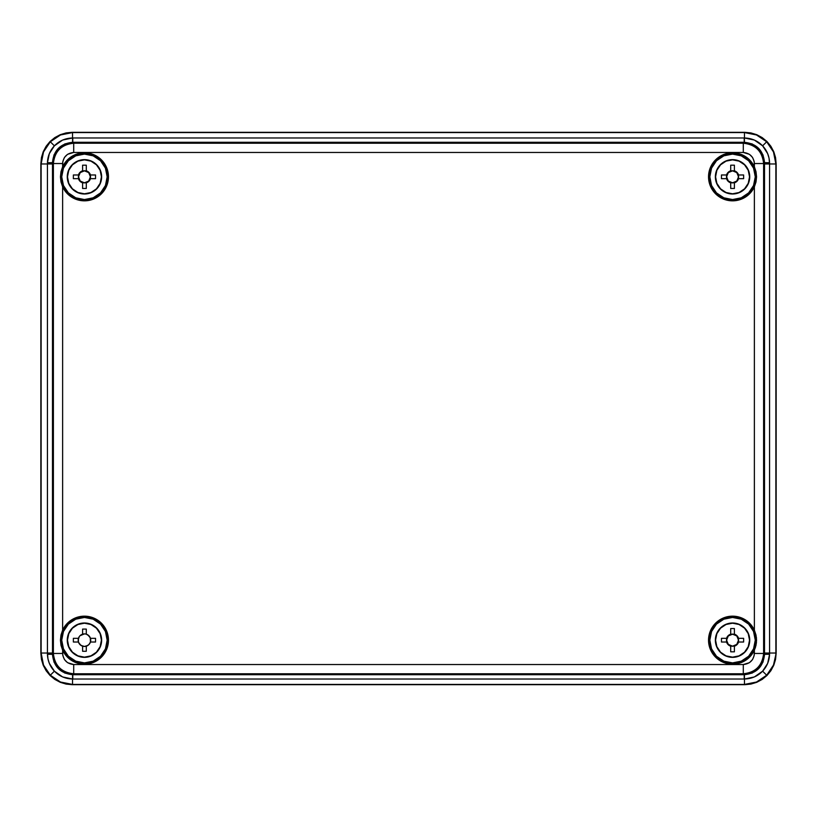 <?xml version="1.0" encoding="UTF-8"?>
<svg xmlns="http://www.w3.org/2000/svg" width="817" height="817" viewBox="0 0 817 817"><rect width="100%" height="100%" fill="white"/><g stroke="black" fill="none" stroke-linecap="round" stroke-linejoin="round"><path stroke-width="1.23" d="M84.447 616.447L84.447 617.448L84.447 616.161L93.638 617.989L101.431 623.187L106.639 630.979L108.467 640.171L106.639 649.362L101.431 657.154L93.638 662.362L89.135 663.731L84.447 663.904A23.724 23.724 0 0 1 60.724 640.171A23.724 23.724 0 0 1 84.447 616.447A23.724 23.724 0 0 0 60.724 640.171A23.724 23.724 0 0 0 84.447 663.904A23.724 23.724 0 0 0 108.181 640.171A23.724 23.724 0 0 0 84.447 616.447A23.724 23.724 0 0 1 108.181 640.171A23.724 23.724 0 0 1 84.447 663.904L84.447 664.19A24.02 24.02 0 0 1 62.623 650.199L60.989 645.277L60.438 640.171L60.989 635.034L62.623 630.152A24.02 24.02 0 0 1 108.467 640.171A24.02 24.02 0 0 1 84.447 664.19L77.697 663.22L71.487 660.391L66.32 655.928L62.623 650.199L62.838 655.612L64.492 659.615L67.545 662.669L73.704 664.538L743.296 664.538L749.455 662.669L752.508 659.615L754.162 655.612L754.377 650.199A24.02 24.02 0 0 1 732.553 664.19L723.362 662.362L715.569 657.154L710.361 649.362L708.533 640.171L710.361 630.979L715.569 623.187L723.362 617.989L732.553 616.161L732.553 617.448L732.553 616.447A23.724 23.724 0 0 0 708.89 638.322A23.724 23.724 0 0 0 728.856 663.608A23.724 23.724 0 0 1 708.89 638.322A23.724 23.724 0 0 1 732.553 616.447L732.553 616.161A24.02 24.02 0 0 1 754.377 630.152L756.43 637.617L756.419 642.765L755.327 647.789L752.733 653.202L745.513 660.391L739.303 663.22L732.553 664.19A24.02 24.02 0 0 1 708.533 640.171A24.02 24.02 0 0 1 732.553 616.161L739.303 617.131L745.513 619.96L750.68 624.423L754.377 630.152L754.377 186.848L750.68 192.577L745.513 197.04L739.303 199.869L732.553 200.553A23.724 23.724 0 0 1 708.819 176.829A23.724 23.724 0 0 1 732.553 153.096L732.553 154.096L732.553 152.81L739.303 153.78L745.513 156.609L750.68 161.072L754.377 166.801L754.162 161.388L752.508 157.385L749.455 154.331L743.296 152.462L73.704 152.462L67.545 154.331L64.492 157.385L62.838 161.388L62.623 166.801L66.32 161.072L71.487 156.609L77.697 153.78L84.447 152.81L84.447 154.096L84.447 153.096A23.724 23.724 0 0 0 60.724 176.829A23.724 23.724 0 0 0 84.447 200.553A23.724 23.724 0 0 1 60.724 176.829A23.724 23.724 0 0 1 84.447 153.096L84.447 152.81A24.02 24.02 0 0 1 108.467 176.829A24.02 24.02 0 0 1 84.447 200.839L77.697 199.869L71.487 197.04L66.32 192.577L62.623 186.848L62.623 630.152L66.32 624.423L71.487 619.96L77.697 617.131L84.447 616.447M84.447 662.904L84.447 663.904L84.447 662.904A22.723 22.723 0 0 1 61.724 640.171A22.723 22.723 0 0 1 84.447 617.448A22.723 22.723 0 0 1 107.17 640.171A22.723 22.723 0 0 1 84.447 662.904L93.148 661.167L100.522 656.245L105.444 648.872L107.17 640.171L105.444 631.48L100.522 624.106L93.148 619.184L84.447 617.448L75.756 619.184L68.383 624.106L63.46 631.48L61.724 640.171L63.46 648.872L68.383 656.245L75.756 661.167L84.447 662.904M728.856 662.873L728.856 663.69A23.805 23.805 0 0 0 732.553 663.976L732.553 663.976A23.805 23.805 0 0 0 736.24 663.69L736.24 663.608A23.724 23.724 0 0 0 756.205 638.322A23.724 23.724 0 0 0 732.553 616.447A23.724 23.724 0 0 1 756.205 638.322A23.724 23.724 0 0 1 736.24 663.608L736.24 662.873L728.856 662.873L728.856 663.69A23.805 23.805 0 0 0 736.24 663.69L736.24 662.873L728.856 662.873M732.553 199.552L732.553 200.553A23.724 23.724 0 0 0 756.276 176.829A23.724 23.724 0 0 0 732.553 153.096A23.724 23.724 0 0 0 708.819 176.829A23.724 23.724 0 0 0 732.553 200.553L732.553 200.839A24.02 24.02 0 0 1 708.533 176.829A24.02 24.02 0 0 1 754.377 166.801L756.011 171.723L756.562 176.829L756.011 181.966L754.377 186.848A24.02 24.02 0 0 1 732.553 200.839L723.362 199.011L715.569 193.813L710.361 186.021L708.533 176.829L710.361 167.638L715.569 159.846L723.362 154.638L727.865 153.269L732.553 153.096A23.724 23.724 0 0 1 756.276 176.829A23.724 23.724 0 0 1 732.553 200.553L732.553 199.552A22.723 22.723 0 0 1 709.83 176.829A22.723 22.723 0 0 1 732.553 154.096A22.723 22.723 0 0 1 755.276 176.829A22.723 22.723 0 0 1 732.553 199.552L741.244 197.816L748.617 192.894L753.54 185.52L755.276 176.829L753.54 168.128L748.617 160.755L741.244 155.833L732.553 154.096L723.852 155.833L716.478 160.755L711.556 168.128L709.83 176.829L711.556 185.52L716.478 192.894L723.852 197.816L732.553 199.552M84.447 199.552L84.447 200.839A24.02 24.02 0 0 1 62.623 186.848L60.989 181.936L60.438 176.819L60.989 171.682L62.623 166.801A24.02 24.02 0 0 1 84.447 152.81L93.638 154.638L101.431 159.846L106.639 167.638L108.467 176.829L106.639 186.021L101.431 193.813L93.638 199.011L89.135 200.379L84.447 200.553A23.724 23.724 0 0 0 108.181 176.829A23.724 23.724 0 0 0 84.447 153.096A23.724 23.724 0 0 1 108.181 176.829A23.724 23.724 0 0 1 84.447 200.553L84.447 199.552A22.723 22.723 0 0 1 61.724 176.829A22.723 22.723 0 0 1 84.447 154.096A22.723 22.723 0 0 1 107.17 176.829A22.723 22.723 0 0 1 84.447 199.552L93.148 197.816L100.522 192.894L105.444 185.52L107.17 176.829L105.444 168.128L100.522 160.755L93.148 155.833L84.447 154.096L75.756 155.833L68.383 160.755L63.46 168.128L61.724 176.829L63.46 185.52L68.383 192.894L75.756 197.816L84.447 199.552M744.471 684.421C753.09 684.289 760.494 681.225 766.683 675.23L762.618 671.166L754.346 676.946L744.471 679.019L744.471 684.421L72.253 684.697L744.747 684.697L750.874 684.095L756.767 682.307L762.19 679.407L766.949 675.506L770.86 670.747L773.76 665.314L775.547 659.421L776.15 653.294L775.874 163.972C775.741 155.363 772.668 147.959 766.683 141.77L762.618 145.835L767.663 153.637L769.032 158.079L769.563 163.972L775.874 163.972L776.15 653.294L776.15 163.706L775.547 157.579L773.76 151.686L770.86 146.253L766.949 141.494L762.19 137.593L756.767 134.693L750.874 132.905L744.747 132.303L72.529 132.579C63.91 132.711 56.506 135.775 50.317 141.77L54.382 145.835L62.654 140.054L72.529 137.981L72.529 132.579L744.747 132.303L72.253 132.303L66.126 132.905L60.233 134.693L54.81 137.593L50.051 141.494L46.14 146.253L43.24 151.686L41.453 157.579L40.85 163.706L41.126 653.028C41.258 661.637 44.332 669.041 50.317 675.23L54.382 671.166L49.337 663.363L47.968 658.921L47.437 653.028L41.126 653.028L40.85 163.706L40.85 653.294L41.453 659.421L43.24 665.314L46.14 670.747L50.051 675.506L54.81 679.407L60.233 682.307L66.126 684.095L72.253 684.697L744.747 684.697L756.767 682.307L766.949 675.506L773.76 665.314L776.15 653.294L773.485 665.038L766.683 675.23L756.491 682.032L744.471 684.421L744.471 679.019L72.529 679.019L62.654 676.946L54.382 671.166L50.317 675.23L43.515 665.038L41.126 653.028L43.24 665.314L50.051 675.506L60.233 682.307L72.529 684.421L60.509 682.032L50.317 675.23C56.506 681.225 63.91 684.289 72.529 684.421L72.529 679.019L72.529 684.421L744.471 684.421M53.391 163.543L53.391 653.457L52.482 654.366L52.482 162.634L53.391 163.543C53.585 157.701 55.566 152.912 59.345 149.184C63.072 145.406 67.862 143.424 73.704 143.23L72.784 142.301L744.216 142.301L743.296 143.23L73.704 143.23L72.784 142.301L64.88 143.904L58.354 148.326L54.004 154.903L52.482 162.634L53.391 163.543L62.623 163.543C63.328 156.864 67.025 153.167 73.704 152.462L743.296 152.462C749.975 153.167 753.672 156.864 754.377 163.543L763.609 163.543L764.518 162.634L764.518 654.366L763.609 653.457L763.609 163.543L764.518 162.634L762.996 154.903L758.656 148.337L752.12 143.915L744.399 142.311L743.296 143.23C749.138 143.424 753.928 145.406 757.655 149.184C761.434 152.912 763.415 157.701 763.609 163.543C762.322 151.298 755.541 144.517 743.296 143.23L743.296 152.462L743.296 143.23L73.704 143.23L73.704 152.462L73.704 143.23C61.459 144.517 54.678 151.298 53.391 163.543L53.391 653.457L52.482 654.366L54.004 662.097L58.344 668.663L64.88 673.085L72.784 674.699L73.704 673.77L743.296 673.77L744.216 674.699L72.784 674.699L73.704 673.77C67.862 673.576 63.072 671.594 59.345 667.816C55.566 664.088 53.585 659.299 53.391 653.457L62.623 653.457L62.623 650.199L60.989 645.277L60.438 640.171L60.989 635.034L62.623 630.152L62.623 186.848L60.989 181.936L60.438 176.819L60.989 171.682L62.623 166.801L62.623 163.543L53.391 163.543M728.856 674.107L736.24 673.862L728.856 674.107M43.24 151.686L41.126 163.972L43.515 151.962L50.317 141.77L60.509 134.968L72.529 132.579L60.233 134.693L50.051 141.494L43.24 151.686M756.767 134.693L744.471 132.579L756.491 134.968L766.683 141.77L773.485 151.962L775.874 163.972L773.76 151.686L766.949 141.494L756.767 134.693M757.655 667.816C753.928 671.594 749.138 673.576 743.296 673.77L744.399 674.689L752.12 673.096L758.646 668.674L762.996 662.097L764.518 654.366L763.609 653.457C763.415 659.299 761.434 664.088 757.655 667.816M47.447 162.746L49.326 153.637L54.382 145.835L50.317 141.77C44.332 147.959 41.258 155.363 41.126 163.972L47.437 163.972L47.447 162.746L52.482 162.634L52.482 654.366C53.646 666.611 60.346 673.382 72.601 674.689L744.399 674.689C756.644 673.392 763.344 666.621 764.518 654.366L769.553 654.254L767.674 663.363L762.618 671.166L766.683 675.23C772.668 669.041 775.741 661.637 775.874 653.028L775.874 163.972L769.563 163.972L769.563 653.028L775.874 653.028L769.563 653.028L769.553 654.254C769.338 660.769 767.02 666.406 762.618 671.166C757.645 676.221 751.599 678.835 744.471 679.019L744.399 674.689L744.471 679.019L744.216 674.699L744.216 679.019L72.784 679.019L72.784 674.699L72.529 679.019L72.601 674.689L72.529 679.019C65.401 678.835 59.355 676.221 54.382 671.166C49.98 666.406 47.662 660.769 47.447 654.254L52.482 654.366L47.447 654.254L47.437 163.972L41.126 163.972L41.126 653.028L52.482 653.028L47.437 653.028L47.437 163.972L52.482 163.972L47.437 163.972L47.447 162.746C47.662 156.231 49.98 150.594 54.382 145.835C59.355 140.779 65.401 138.165 72.529 137.981L744.471 137.981L744.471 132.579L72.529 132.579L72.529 137.981L744.471 137.981L754.346 140.054L762.618 145.835L766.683 141.77C760.494 135.775 753.09 132.711 744.471 132.579L744.471 137.981C751.599 138.165 757.645 140.779 762.618 145.835C767.02 150.594 769.338 156.231 769.553 162.746L769.553 654.254L764.518 654.366L764.518 653.028L769.563 653.028L764.518 653.028L764.518 163.972L769.563 163.972L764.518 163.972L764.518 162.634L769.553 162.746L764.518 162.634C763.354 150.389 756.654 143.618 744.399 142.311L744.471 137.981L744.399 142.311L744.216 137.981L744.216 142.301L72.784 142.301L72.784 137.981L72.601 142.311L72.529 137.981L72.601 142.311C60.356 143.608 53.656 150.379 52.482 162.634L47.447 162.746M754.377 186.848L754.377 630.152L756.011 635.064L756.562 640.181L756.011 645.318L754.377 650.199L754.377 653.457L763.609 653.457L763.609 163.543L754.377 163.543L754.377 166.801L756.011 171.723L756.562 176.829L756.011 181.966L754.377 186.848M763.609 653.457L754.377 653.457C753.672 660.136 749.975 663.833 743.296 664.538L743.296 673.77C755.541 672.483 762.322 665.702 763.609 653.457M73.704 673.77L743.296 673.77L743.296 664.538L73.704 664.538L73.704 673.77L73.704 664.538C67.025 663.833 63.328 660.136 62.623 653.457L53.391 653.457C54.678 665.702 61.459 672.483 73.704 673.77M728.856 663.026L736.24 663.026L728.856 663.026M82.599 634.176A6.281 6.281 0 0 1 84.447 633.89A6.281 6.281 0 0 0 82.599 634.176A6.281 6.281 0 0 1 86.296 634.176L88.89 635.738L90.452 638.332L95.538 638.332L95.538 642.019L90.452 642.019L88.89 644.613L86.296 646.176L86.296 651.261L82.599 651.261L82.599 646.176A6.281 6.281 0 0 1 78.442 638.332A6.281 6.281 0 0 0 78.442 642.019L73.367 642.019L73.367 638.332L78.442 638.332A6.281 6.281 0 0 1 82.599 634.176L82.599 629.09L86.296 629.09L86.296 634.176A6.281 6.281 0 0 1 90.452 642.019A6.281 6.281 0 0 0 84.447 633.89L80.005 635.738L82.599 634.176L82.599 629.09L86.296 629.09L86.296 634.176A6.281 6.281 0 0 0 84.447 633.89L85.673 634.012M79.229 636.688L78.166 640.171L78.646 642.581L80.965 645.399L84.447 646.461A6.281 6.281 0 0 0 86.296 646.176A6.281 6.281 0 0 1 82.599 646.176L80.005 644.613L78.442 642.019L73.367 642.019L73.367 638.332L78.442 638.332L79.137 636.831M84.447 623.208A16.973 16.973 0 0 0 67.474 640.171A16.973 16.973 0 0 0 84.447 657.144L84.447 657.358A17.177 17.177 0 0 1 67.27 640.171A17.177 17.177 0 0 1 84.447 622.993L91.024 624.3L96.6 628.028L100.328 633.604L101.635 640.171L100.328 646.747L96.6 652.323L91.024 656.051L84.447 657.358L77.881 656.051L72.304 652.323L68.577 646.747L67.27 640.171L68.577 633.604L72.304 628.028L77.881 624.3L84.447 622.993A17.177 17.177 0 0 1 101.635 640.171A17.177 17.177 0 0 1 84.447 657.358L84.447 657.144A16.973 16.973 0 0 0 101.42 640.171A16.973 16.973 0 0 0 84.447 623.208L77.952 624.494L72.447 628.171L68.771 633.675L67.474 640.171L68.771 646.666L72.447 652.18L77.952 655.857L84.447 657.144L90.942 655.857L96.447 652.18L100.134 646.666L101.42 640.171L100.134 633.675L96.447 628.171L90.942 624.494L84.447 623.208M89.676 643.663L90.616 641.396L90.452 638.332L95.538 638.332L95.538 642.019L90.452 642.019A6.281 6.281 0 0 1 84.447 646.461L87.94 645.399L89.768 643.52M85.673 646.339L86.857 645.981M90.258 642.581L90.616 641.396M90.452 642.019L90.258 637.771L87.797 634.86M90.616 638.945L90.258 637.771M87.94 634.952L86.857 634.37M83.222 634.012L82.047 634.37M78.646 637.771L78.289 638.945M78.289 641.396L78.646 642.581M82.047 645.981L83.222 646.339M84.447 646.461A6.281 6.281 0 0 1 82.599 646.176L82.599 651.261L86.296 651.261L86.296 646.176M78.442 638.332L78.442 642.019M84.447 170.835A5.995 5.995 0 0 0 78.463 176.829A5.995 5.995 0 0 0 84.447 182.814L84.447 182.885A6.056 6.056 0 0 1 82.599 182.589L82.599 182.824A6.281 6.281 0 0 1 78.442 178.668L78.687 178.668A6.056 6.056 0 0 1 78.687 174.981L78.442 174.981A6.281 6.281 0 0 1 82.599 170.824L82.599 171.059A6.056 6.056 0 0 1 84.447 170.773L84.447 170.773A6.056 6.056 0 0 1 86.296 171.059L88.89 172.387L90.452 174.981L95.538 174.981L95.538 178.668L90.452 178.668L88.89 181.262L86.296 182.824L86.296 188.461L82.599 188.461L82.599 182.824L80.005 181.262L78.442 178.668L73.367 178.668L73.367 174.981L78.442 174.981L80.005 172.387L82.599 170.824L82.599 165.187L86.296 165.187L86.296 170.824A6.281 6.281 0 0 1 90.452 174.981L90.217 174.981A6.056 6.056 0 0 1 90.217 178.668L90.452 178.668A6.281 6.281 0 0 1 86.296 182.824L86.296 182.589A6.056 6.056 0 0 1 84.447 182.885L84.447 182.814A5.995 5.995 0 0 0 90.442 176.829A5.995 5.995 0 0 0 84.447 170.835L80.219 172.591L78.463 176.829L80.219 181.057L84.447 182.814L88.685 181.057L90.442 176.829L88.685 172.591L84.447 170.835M84.447 159.846A16.983 16.983 0 0 0 67.474 176.829A16.983 16.983 0 0 0 84.447 193.803L84.447 194.007A17.177 17.177 0 0 1 67.27 176.829A17.177 17.177 0 0 1 84.447 159.642L91.024 160.949L96.6 164.677L100.328 170.253L101.635 176.829L100.328 183.396L96.6 188.972L91.024 192.7L84.447 194.007L77.881 192.7L72.304 188.972L68.577 183.396L67.27 176.829L68.577 170.253L72.304 164.677L77.881 160.949L84.447 159.642A17.177 17.177 0 0 1 101.635 176.829A17.177 17.177 0 0 1 84.447 194.007L84.447 193.803A16.983 16.983 0 0 0 101.431 176.829A16.983 16.983 0 0 0 84.447 159.846L77.952 161.133L72.447 164.82L68.761 170.324L67.474 176.829L68.761 183.325L72.447 188.829L77.952 192.516L84.447 193.803L90.953 192.516L96.457 188.829L100.144 183.325L101.431 176.829L100.144 170.324L96.457 164.82L90.953 161.133L84.447 159.846M86.296 182.589A6.056 6.056 0 0 1 82.599 182.589L82.599 188.461L86.296 188.461L86.296 182.589M82.599 171.059L82.599 165.187L86.296 165.187L86.296 171.059A6.056 6.056 0 0 0 82.599 171.059M90.217 178.668L90.217 174.981L95.538 174.981L95.538 178.668L90.217 178.668M78.687 178.668L73.367 178.668L73.367 174.981L78.687 174.981L78.687 178.668M732.553 170.835A5.995 5.995 0 0 0 726.558 176.829A5.995 5.995 0 0 0 732.553 182.814L732.553 182.885A6.056 6.056 0 0 1 730.704 182.589L730.704 182.824A6.281 6.281 0 0 1 726.548 178.668L726.783 178.668A6.056 6.056 0 0 1 726.783 174.981L726.548 174.981A6.281 6.281 0 0 1 730.704 170.824L730.704 171.059A6.056 6.056 0 0 1 732.553 170.773L732.553 170.773A6.056 6.056 0 0 1 734.401 171.059L736.995 172.387L738.558 174.981L743.633 174.981L743.633 178.668L738.558 178.668L736.995 181.262L734.401 182.824L734.401 188.461L730.704 188.461L730.704 182.824L728.11 181.262L726.548 178.668L721.462 178.668L721.462 174.981L726.548 174.981L728.11 172.387L730.704 170.824L730.704 165.187L734.401 165.187L734.401 170.824A6.281 6.281 0 0 1 738.558 174.981L738.313 174.981A6.056 6.056 0 0 1 738.313 178.668L738.558 178.668A6.281 6.281 0 0 1 734.401 182.824L734.401 182.589A6.056 6.056 0 0 1 732.553 182.885L732.553 182.814A5.995 5.995 0 0 0 738.537 176.829A5.995 5.995 0 0 0 732.553 170.835L728.315 172.591L726.558 176.829L728.315 181.057L732.553 182.814L736.781 181.057L738.537 176.829L736.781 172.591L732.553 170.835M732.553 159.846A16.983 16.983 0 0 0 715.569 176.829A16.983 16.983 0 0 0 732.553 193.803L732.553 194.007A17.177 17.177 0 0 1 715.365 176.829A17.177 17.177 0 0 1 732.553 159.642L739.119 160.949L744.696 164.677L748.423 170.253L749.73 176.829L748.423 183.396L744.696 188.972L739.119 192.7L732.553 194.007L725.976 192.7L720.4 188.972L716.672 183.396L715.365 176.829L716.672 170.253L720.4 164.677L725.976 160.949L732.553 159.642A17.177 17.177 0 0 1 749.73 176.829A17.177 17.177 0 0 1 732.553 194.007L732.553 193.803A16.983 16.983 0 0 0 749.526 176.829A16.983 16.983 0 0 0 732.553 159.846L726.047 161.133L720.543 164.82L716.856 170.324L715.569 176.829L716.856 183.325L720.543 188.829L726.047 192.516L732.553 193.803L739.048 192.516L744.553 188.829L748.239 183.325L749.526 176.829L748.239 170.324L744.553 164.82L739.048 161.133L732.553 159.846M734.401 182.589A6.056 6.056 0 0 1 730.704 182.589L730.704 188.461L734.401 188.461L734.401 182.589M730.704 171.059L730.704 165.187L734.401 165.187L734.401 171.059A6.056 6.056 0 0 0 730.704 171.059M738.313 178.668L738.313 174.981L743.633 174.981L743.633 178.668L738.313 178.668M726.783 178.668L721.462 178.668L721.462 174.981L726.783 174.981L726.783 178.668M732.553 634.186A5.995 5.995 0 0 0 726.558 640.171A5.995 5.995 0 0 0 732.553 646.165L732.553 646.227A6.056 6.056 0 0 1 730.704 645.941L730.704 646.176A6.281 6.281 0 0 1 726.548 642.019L726.783 642.019A6.056 6.056 0 0 1 726.783 638.332L726.548 638.332A6.281 6.281 0 0 1 730.704 634.176L730.704 634.411A6.056 6.056 0 0 1 732.553 634.115L732.553 634.115A6.056 6.056 0 0 1 734.401 634.411L736.995 635.738L738.558 638.332L743.633 638.332L743.633 642.019L738.558 642.019L736.995 644.613L734.401 646.176L734.401 651.813L730.704 651.813L730.704 646.176L728.11 644.613L726.548 642.019L721.462 642.019L721.462 638.332L726.548 638.332L728.11 635.738L730.704 634.176L730.704 628.539L734.401 628.539L734.401 634.176A6.281 6.281 0 0 1 738.558 638.332L738.313 638.332A6.056 6.056 0 0 1 738.313 642.019L738.558 642.019A6.281 6.281 0 0 1 734.401 646.176L734.401 645.941A6.056 6.056 0 0 1 732.553 646.227L732.553 646.165A5.995 5.995 0 0 0 738.537 640.171A5.995 5.995 0 0 0 732.553 634.186L728.315 635.943L726.558 640.171L728.315 644.409L732.553 646.165L736.781 644.409L738.537 640.171L736.781 635.943L732.553 634.186M732.553 623.197A16.983 16.983 0 0 0 715.569 640.171A16.983 16.983 0 0 0 732.553 657.154L732.553 657.358A17.177 17.177 0 0 1 715.365 640.171A17.177 17.177 0 0 1 732.553 622.993L739.119 624.3L744.696 628.028L748.423 633.604L749.73 640.171L748.423 646.747L744.696 652.323L739.119 656.051L732.553 657.358L725.976 656.051L720.4 652.323L716.672 646.747L715.365 640.171L716.672 633.604L720.4 628.028L725.976 624.3L732.553 622.993A17.177 17.177 0 0 1 749.73 640.171A17.177 17.177 0 0 1 732.553 657.358L732.553 657.154A16.983 16.983 0 0 0 749.526 640.171A16.983 16.983 0 0 0 732.553 623.197L726.047 624.484L720.543 628.171L716.856 633.675L715.569 640.171L716.856 646.676L720.543 652.18L726.047 655.867L732.553 657.154L739.048 655.867L744.553 652.18L748.239 646.676L749.526 640.171L748.239 633.675L744.553 628.171L739.048 624.484L732.553 623.197M732.553 617.448A22.723 22.723 0 0 1 755.276 640.171A22.723 22.723 0 0 1 732.553 662.904A22.723 22.723 0 0 1 709.83 640.171A22.723 22.723 0 0 1 732.553 617.448L723.852 619.184L716.478 624.106L711.556 631.48L709.83 640.171L711.556 648.872L716.478 656.245L723.852 661.167L732.553 662.904L741.244 661.167L748.617 656.245L753.54 648.872L755.276 640.171L753.54 631.48L748.617 624.106L741.244 619.184L732.553 617.448M734.401 645.941A6.056 6.056 0 0 1 730.704 645.941L730.704 651.813L734.401 651.813L734.401 645.941M730.704 634.411L730.704 628.539L734.401 628.539L734.401 634.411A6.056 6.056 0 0 0 730.704 634.411M738.313 642.019L738.313 638.332L743.633 638.332L743.633 642.019L738.313 642.019M726.783 642.019L721.462 642.019L721.462 638.332L726.783 638.332L726.783 642.019"/></g></svg>
